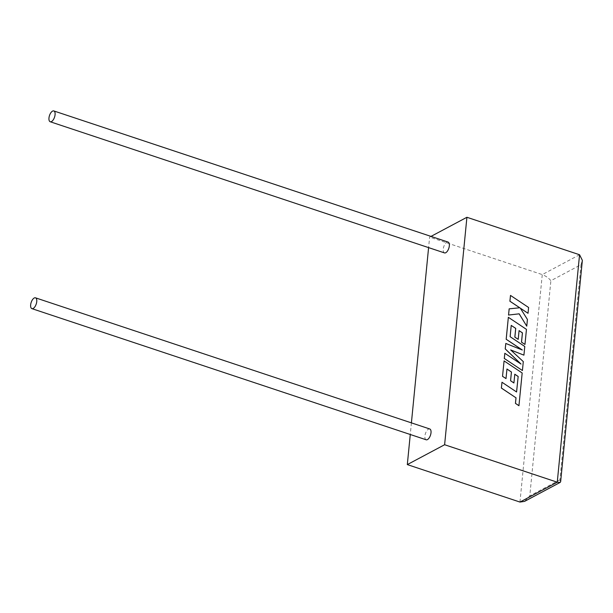 <?xml version="1.0" encoding="UTF-8"?>
<svg xmlns="http://www.w3.org/2000/svg" width="613" height="613" viewBox="0 0 613 613"><rect width="100%" height="100%" fill="white"/><g stroke="black" fill="none" stroke-linecap="round" stroke-linejoin="round"><path stroke-width="0.46" stroke-dasharray="3.06 2.3" d="M426.158 439.782A5.701 2.651 108.4 0 1 424.909 435.996A5.701 2.651 108.4 0 1 429.751 428.97M448.08 242.081A5.701 2.651 -71.6 0 0 443.23 249.116A5.701 2.651 -71.6 0 0 444.479 252.901M430.993 236.403L429.621 237.131L428.594 247.614M411.407 422.863L410.273 434.494M579.561 254.747L542.267 274.601L429.621 237.131M519.962 502.062L542.267 274.601C545.854 276.003 548.727 278.041 550.88 280.716L581.009 264.678L582.35 260.356M581.009 264.678L559.907 479.841L560.642 481.718M524.552 501.388L529.785 495.879L550.88 280.716M528.598 307.488L510.468 295.443M519.763 307.764L509.15 308.852M526.736 326.193L527.387 319.48L520.36 308.224M527.992 313.312L528.567 307.511M522.383 370.551L523.257 361.609L510.729 349.992M523.893 355.172L524.743 346.491L510.085 336.721L511.227 325.442M518.184 339.38L519.073 330.614M524.943 344.46L526.414 329.403L508.323 317.327M522.153 349.939L505.756 343.472M520.835 363.953L504.79 353.295M516.56 391.968L501.955 382.267M518.935 405.722L522.146 373.003L504.047 360.927M505.978 378.612L506.951 369.041M513.909 382.979L514.797 374.252M559.907 479.841L529.785 495.879"/><path stroke-width="0.92" d="M36.749 301.611A5.701 2.651 108.4 0 1 31.899 308.638A5.701 2.651 108.4 0 1 30.65 304.853A5.701 2.651 108.4 0 1 35.5 297.826A5.701 2.651 108.4 0 1 36.749 301.611M35.5 297.826L429.751 428.97A5.701 2.651 108.4 0 1 431.008 432.755A5.701 2.651 108.4 0 1 426.158 439.782L31.899 308.638M48.971 117.972A5.701 2.651 -71.6 0 0 50.22 121.757A5.701 2.651 -71.6 0 0 55.07 114.723A5.701 2.651 -71.6 0 0 53.821 110.938A5.701 2.651 -71.6 0 0 48.971 117.972M50.22 121.757L444.479 252.901A5.701 2.651 -71.6 0 0 449.329 245.867A5.701 2.651 -71.6 0 0 448.08 242.081L53.821 110.938M428.594 247.614L411.407 422.863M410.273 434.494L407.316 464.593L519.962 502.062L524.552 501.388L560.175 482.416L557.263 482.201L579.561 254.747L466.914 217.278L444.617 444.731L407.316 464.593M466.914 217.278L430.993 236.403M444.617 444.731L557.263 482.201L519.962 502.062M560.175 482.416L560.642 481.718L582.35 260.356L579.561 254.747M510.499 295.42L509.932 301.213L519.763 307.764L509.15 308.852L508.545 315.051L519.165 313.818L526.766 326.17L527.425 319.465L520.314 308.155L528.031 313.289L528.598 307.488L510.499 295.42L509.893 301.236L519.701 307.764M509.188 308.829L508.545 315.051L519.134 313.833L526.766 326.17M520.36 308.224L528.031 313.289M523.923 355.149L524.774 346.475L510.123 336.698L511.227 325.403L515.732 328.384L514.874 337.135L518.215 339.357L519.073 330.614L522.445 332.867L521.533 342.154L524.973 344.437L526.452 329.38L508.353 317.304L506.2 339.265L522.314 350L505.794 343.456L505.258 348.889L521.019 364.068L504.828 353.28L504.323 358.459L522.422 370.528L523.295 361.593L510.66 349.931L523.923 355.149L510.729 349.992M522.422 370.528L504.284 358.475L504.828 353.28M511.227 325.442L515.694 328.407L514.836 337.15L518.215 339.357M519.073 330.652L522.406 332.89L521.494 342.177L524.973 344.437M508.353 317.304L506.169 339.28L522.153 349.939M505.794 343.456L505.219 348.912L520.835 363.953M506.951 369.041L511.418 372.007L510.56 380.75L513.909 382.979L514.797 374.214L518.169 376.466L516.56 391.968M518.169 376.466L516.59 391.991L501.986 382.251L501.38 388.075L515.985 397.814L515.441 403.392L518.935 405.722L522.176 372.988L504.078 360.911L502.53 376.328L506.016 378.589L506.959 368.995L511.418 372.007M501.986 382.251L501.38 388.075M501.419 388.052L515.985 397.814M516.023 397.791L515.472 403.377L518.973 405.706M504.078 360.911L502.53 376.328M502.568 376.313L506.016 378.589M511.457 371.991L510.56 380.75M513.939 382.956L510.598 380.734M514.797 374.252L518.131 376.489"/></g></svg>
